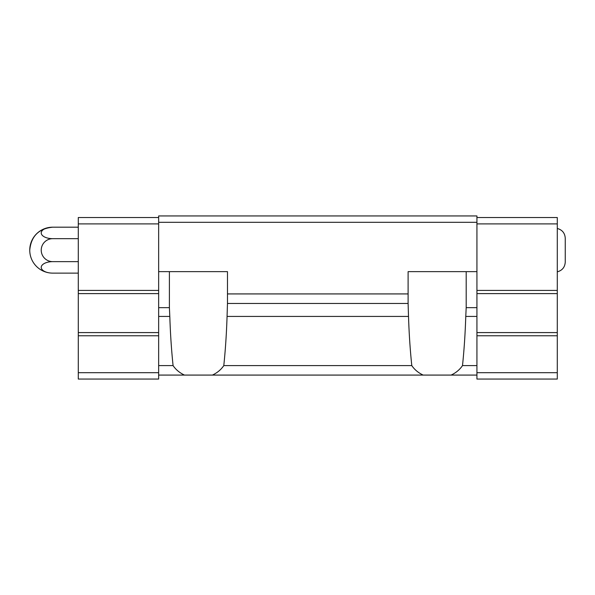 <?xml version="1.0" encoding="UTF-8"?>
<svg xmlns="http://www.w3.org/2000/svg" width="595" height="595" viewBox="0 0 595 595"><rect width="100%" height="100%" fill="white"/><g stroke="black" fill="none" stroke-linecap="round" stroke-linejoin="round"><path stroke-width="0.89" d="M557.292 228.473C562.245 229.841 564.9 233.091 565.25 238.223L565.25 262.09C564.9 267.222 562.245 270.472 557.292 271.841M476.93 316.428L465.773 316.428L466.19 307.66L476.93 307.66L476.93 365.598L462.501 365.598C459.757 369.651 455.963 372.812 451.114 375.081L158.649 375.081M476.93 375.081L451.114 375.081M476.93 365.598L476.93 379.06L557.292 379.06L557.292 372.693L476.93 372.693M423.171 375.081C418.322 372.812 414.529 369.651 411.792 365.598L223.794 365.598C221.05 369.651 217.257 372.812 212.408 375.081M227.067 316.428L227.476 303.465L408.103 303.465L408.512 316.428L227.067 316.428C226.502 333.802 225.408 350.195 223.794 365.598M465.773 316.428C465.208 333.802 464.115 350.195 462.501 365.598M158.649 307.66L169.397 307.66L169.806 316.428L158.649 316.428L158.649 271.64L227.476 271.64L227.476 303.465M411.792 365.598C410.171 350.195 409.077 333.802 408.512 316.428M476.93 307.66L476.93 222.307L158.649 222.307L158.649 271.64M158.649 222.307L158.649 215.94L476.93 215.94L476.93 222.307M408.103 303.465L408.103 293.923L227.476 293.923M408.103 293.923L408.103 271.64L476.93 271.64M184.465 375.081C179.616 372.812 175.823 369.651 173.078 365.598L158.649 365.598L158.649 379.06L78.287 379.06L78.287 372.693L158.649 372.693M173.078 365.598C171.464 350.195 170.371 333.802 169.806 316.428M158.649 316.428L158.649 365.598M476.93 217.532L557.292 217.532L557.292 223.899L476.93 223.899M557.292 223.899L557.292 290.42L476.93 290.42M557.292 290.42L557.292 293.603L476.93 293.603M557.292 293.603L557.292 332.59L476.93 332.59M557.292 332.59L557.292 335.773L476.93 335.773M557.292 335.773L557.292 372.693M158.649 223.899L78.287 223.899L78.287 217.532L158.649 217.532M78.287 223.899L78.287 290.42L158.649 290.42M78.287 290.42L78.287 293.603L158.649 293.603M78.287 293.603L78.287 332.59L158.649 332.59M78.287 332.59L78.287 335.773L158.649 335.773M78.287 335.773L78.287 372.693M169.397 307.66L169.397 271.64M466.19 307.66L466.19 271.64M78.287 227.186L52.717 227.186A22.967 22.967 0 0 0 29.75 250.153C31.111 236.208 38.764 228.547 52.717 227.186A11.483 5.742 0 0 0 41.233 232.928A11.483 5.742 0 0 0 52.717 238.669A11.483 11.483 0 0 0 41.233 250.153A11.483 11.483 0 0 0 52.717 261.644L78.287 261.644M52.717 238.669L78.287 238.669M52.717 261.644A11.483 5.742 180 0 0 41.233 267.386A11.483 5.742 180 0 0 52.717 273.127L78.287 273.127M29.75 250.153A22.967 22.967 0 0 0 52.717 273.127"/></g></svg>
